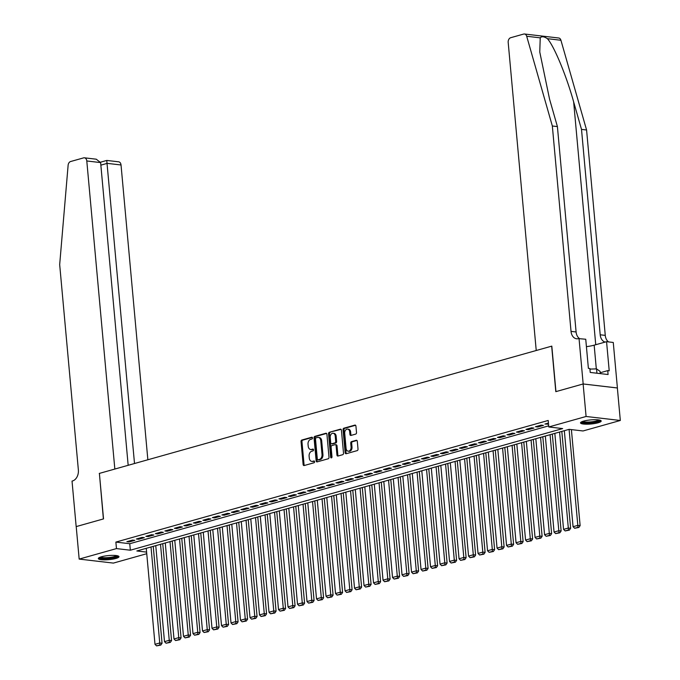 <?xml version="1.0" encoding="UTF-8"?>
<svg xmlns="http://www.w3.org/2000/svg" width="680" height="680" viewBox="0 0 680 680"><rect width="100%" height="100%" fill="white"/><g stroke="black" fill="none" stroke-linecap="round" stroke-linejoin="round"><path stroke-width="1.02" d="M312.502 437.937A0.918 0.654 -83.3 0 0 311.763 437.231L301.861 440.019A1.309 0.935 -83.3 0 0 301.045 441.558L303.127 464.525A1.309 0.935 -83.3 0 0 304.181 465.537L314.092 462.748A0.918 0.654 -83.3 0 0 313.93 460.963L312.647 461.32A4.182 2.992 -83.3 0 1 311.788 461.397A4.182 2.992 -83.3 0 1 309.289 458.082L309.111 456.169A4.182 2.992 -83.3 0 1 311.729 451.239L313.012 450.883A0.918 0.654 -83.3 0 0 312.843 449.098L311.567 449.454A4.182 2.992 -83.3 0 1 310.709 449.531A4.182 2.992 -83.3 0 1 308.21 446.216L308.031 444.304A4.182 2.992 -83.3 0 1 310.649 439.373L311.933 439.017A0.918 0.654 -83.3 0 0 312.502 437.937M598.068 422.79A10.387 2.049 -5.2 0 1 586.917 424.201A10.387 2.049 -5.2 0 1 580.508 422.892A10.387 2.049 -5.2 0 1 583.635 421.107A10.387 2.049 -5.2 0 1 594.788 419.696A10.387 2.049 -5.2 0 1 601.196 421.005A10.387 2.049 -5.2 0 1 598.068 422.79M115.864 558.458A10.387 2.049 -5.2 0 1 104.703 559.861A10.387 2.049 -5.2 0 1 98.303 558.552A10.387 2.049 -5.2 0 1 101.422 556.767A10.387 2.049 -5.2 0 1 112.582 555.365A10.387 2.049 -5.2 0 1 118.983 556.673A10.387 2.049 -5.2 0 1 115.864 558.458M355.7 434.095A1.309 0.935 -83.3 0 0 356.515 432.556L355.929 426.113A1.309 0.935 -83.3 0 0 354.875 425.102L343.876 428.196A1.309 0.935 -83.3 0 0 343.06 429.734L345.142 452.702A1.309 0.935 -83.3 0 0 346.197 453.713L357.204 450.619A1.309 0.935 -83.3 0 0 358.02 449.081L357.306 441.294A1.309 0.935 -83.3 0 0 356.26 440.283L351.551 441.609A1.309 0.935 -83.3 0 0 350.736 443.147L351.084 447.006A3.494 2.499 -83.3 0 1 348.185 451.18A3.494 2.499 -83.3 0 1 346.094 448.409L344.717 433.287A3.494 2.499 -83.3 0 1 347.625 429.114A3.494 2.499 -83.3 0 1 349.707 431.885L349.936 434.409A1.309 0.935 -83.3 0 0 350.99 435.421L355.7 434.095M146.752 553.707L113.407 563.091L79.169 559.087L76.211 526.583L103.53 518.899L99.391 473.399L551.667 346.162L555.807 391.654L583.125 383.971L586.083 416.475L620.321 420.478L583.024 430.967L569.143 429.344L136.825 550.97L146.608 552.117M79.169 559.087L116.467 548.59L130.347 550.213L562.666 428.587L548.785 426.964L586.083 416.475M548.785 426.964L548.199 420.461L115.872 542.087L116.467 548.59M326.918 434.274A1.309 0.935 -83.3 0 0 325.873 433.262L314.865 436.356A1.309 0.935 -83.3 0 0 314.05 437.894L316.14 460.862A1.309 0.935 -83.3 0 0 317.186 461.873L328.194 458.779A1.309 0.935 -83.3 0 0 329.01 457.24L326.918 434.274M329.366 432.276L340.374 429.182A1.309 0.935 -83.3 0 1 341.428 430.194L343.51 453.16A1.309 0.935 -83.3 0 1 342.695 454.699L337.986 456.025A1.309 0.935 -83.3 0 1 336.94 455.013L336.09 445.697A1.309 0.935 -83.3 0 0 335.045 444.686L331.916 445.562A1.309 0.935 -83.3 0 0 331.1 447.1L331.984 456.798A0.918 0.654 -83.3 0 1 330.675 457.164L328.55 433.815A1.309 0.935 -83.3 0 1 329.366 432.276L341.054 429.361M132.557 540.073L126.862 541.671L129.174 541.943L134.869 540.337L132.557 540.073M142.06 537.395L136.357 539.002L138.678 539.274L144.373 537.667L142.06 537.395M151.564 534.726L145.86 536.325L148.172 536.596L153.875 534.998L151.564 534.726M161.066 532.049L155.363 533.656L157.675 533.928L163.379 532.321L161.066 532.049M170.569 529.38L164.866 530.978L167.178 531.25L172.881 529.652L170.569 529.38M180.064 526.702L174.369 528.309L176.681 528.581L182.385 526.975L180.064 526.702M189.567 524.034L183.872 525.631L186.184 525.904L191.879 524.306L189.567 524.034M199.07 521.356L193.367 522.962L195.687 523.235L201.382 521.628L199.07 521.356M208.573 518.687L202.869 520.285L205.181 520.557L210.885 518.959L208.573 518.687M218.076 516.01L212.373 517.616L214.684 517.888L220.388 516.281L218.076 516.01M227.579 513.34L221.875 514.938L224.188 515.211L229.891 513.612L227.579 513.34M237.074 510.663L231.378 512.269L233.69 512.542L239.394 510.935L237.074 510.663M246.576 507.994L240.881 509.592L243.194 509.864L248.888 508.266L246.576 507.994M256.079 505.317L250.376 506.923L252.697 507.195L258.392 505.588L256.079 505.317M265.582 502.647L259.879 504.245L262.191 504.517L267.894 502.919L265.582 502.647M275.085 499.97L269.382 501.577L271.694 501.848L277.398 500.242L275.085 499.97M284.589 497.301L278.885 498.899L281.197 499.171L286.9 497.573L284.589 497.301M294.083 494.623L288.388 496.23L290.7 496.502L296.403 494.896L294.083 494.623M303.586 491.954L297.891 493.561L300.203 493.825L305.898 492.226L303.586 491.954M313.089 489.277L307.385 490.883L309.706 491.156L315.401 489.549L313.089 489.277M322.592 486.608L316.889 488.214L319.2 488.478L324.904 486.88L322.592 486.608M332.095 483.93L326.392 485.537L328.703 485.809L334.407 484.202L332.095 483.93M341.598 481.262L335.894 482.868L338.207 483.131L343.91 481.534L341.598 481.262M351.101 478.584L345.398 480.19L347.709 480.462L353.413 478.856L351.101 478.584M360.596 475.915L354.9 477.521L357.212 477.785L362.907 476.187L360.596 475.915M370.099 473.238L364.395 474.844L366.716 475.116L372.411 473.51L370.099 473.238M379.601 470.568L373.898 472.175L376.21 472.438L381.913 470.84L379.601 470.568M389.104 467.891L383.401 469.498L385.713 469.769L391.416 468.163L389.104 467.891M398.607 465.222L392.904 466.829L395.216 467.092L400.92 465.494L398.607 465.222M408.111 462.544L402.407 464.151L404.719 464.423L410.423 462.817L408.111 462.544M417.605 459.875L411.91 461.482L414.222 461.745L419.925 460.147L417.605 459.875M427.108 457.198L421.413 458.804L423.725 459.077L429.42 457.47L427.108 457.198M436.611 454.529L430.907 456.135L433.219 456.408L438.923 454.801L436.611 454.529M446.114 451.851L440.41 453.458L442.723 453.73L448.426 452.123L446.114 451.851M455.617 449.183L449.913 450.789L452.225 451.061L457.929 449.454L455.617 449.183M465.12 446.513L459.416 448.112L461.728 448.383L467.432 446.777L465.12 446.513M474.614 443.836L468.919 445.442L471.231 445.714L476.935 444.108L474.614 443.836M484.117 441.167L478.423 442.765L480.735 443.037L486.429 441.43L484.117 441.167M493.62 438.489L487.917 440.096L490.238 440.368L495.933 438.762L493.62 438.489M503.123 435.82L497.42 437.418L499.732 437.69L505.435 436.084L503.123 435.82M512.626 433.143L506.923 434.75L509.235 435.022L514.938 433.415L512.626 433.143M522.13 430.474L516.426 432.072L518.738 432.344L524.442 430.738L522.13 430.474M531.624 427.796L525.929 429.403L528.241 429.675L533.944 428.069L531.624 427.796M541.127 425.127L535.432 426.725L537.744 426.998L543.439 425.391L541.127 425.127M115.872 542.087L129.752 543.719L548.692 425.85M548.437 423.07L544.927 424.056L548.513 423.963M583.125 383.971L617.363 387.982L620.321 420.478M129.752 543.719L130.347 550.213M129.174 541.943L129.089 541.042M138.678 539.274L138.593 538.373M148.172 536.596L148.095 535.696M157.675 533.928L157.599 533.027M167.178 531.25L167.093 530.358M176.681 528.581L176.596 527.68M186.184 525.904L186.099 525.011M195.687 523.235L195.602 522.333M205.181 520.557L205.105 519.664M214.684 517.888L214.608 516.987M224.188 515.211L224.102 514.318M233.69 512.542L233.605 511.64M243.194 509.864L243.108 508.971M252.697 507.195L252.611 506.294M262.191 504.517L262.115 503.625M271.694 501.848L271.618 500.947M281.197 499.171L281.112 498.279M290.7 496.502L290.615 495.601M300.203 493.825L300.118 492.932M309.706 491.156L309.621 490.254M319.2 488.478L319.124 487.585M328.703 485.809L328.627 484.908M338.207 483.131L338.122 482.239M347.709 480.462L347.625 479.562M357.212 477.785L357.127 476.892M366.716 475.116L366.63 474.215M376.21 472.438L376.133 471.546M385.713 469.769L385.637 468.868M395.216 467.092L395.139 466.2M404.719 464.423L404.634 463.522M414.222 461.745L414.137 460.853M423.725 459.077L423.64 458.175M433.219 456.408L433.143 455.506M442.723 453.73L442.646 452.829M452.225 451.061L452.149 450.16M461.728 448.383L461.644 447.483M471.231 445.714L471.146 444.813M480.735 443.037L480.649 442.136M490.238 440.368L490.152 439.467M499.732 437.69L499.656 436.789M509.235 435.022L509.159 434.12M518.738 432.344L518.653 431.443M528.241 429.675L528.156 428.774M537.744 426.998L537.659 426.096M547.247 424.328L547.162 423.427M310.709 449.531L311.635 449.633A4.182 2.992 -83.3 0 0 312.486 449.565L311.567 449.454M313.403 449.31L312.486 449.565M311.788 461.397L312.715 461.499A4.182 2.992 -83.3 0 0 313.574 461.431L312.647 461.32M314.483 461.176L313.574 461.431M312.324 437.444L302.778 440.13A1.309 0.935 -83.3 0 0 301.962 441.668L304.053 464.635A1.309 0.935 -83.3 0 0 304.427 465.469M326.553 433.44L315.792 436.466A1.309 0.935 -83.3 0 0 314.976 438.005L317.067 460.972A1.309 0.935 -83.3 0 0 317.433 461.805M316.055 437.852A0.918 0.654 -83.3 0 0 315.486 438.931L317.322 459.094A0.918 0.654 -83.3 0 0 318.053 459.799L319.404 459.425A4.182 2.992 -83.3 0 0 322.023 454.495L320.764 440.716A4.182 2.992 -83.3 0 0 318.265 437.401A4.182 2.992 -83.3 0 0 317.407 437.478L316.055 437.852M318.614 459.867A0.918 0.654 -83.3 0 0 318.979 459.91L318.053 459.799M318.265 437.401L319.192 437.512A4.182 2.992 -83.3 0 1 321.691 440.827L322.94 454.606A4.182 2.992 -83.3 0 1 320.331 459.527L318.979 459.91M335.971 444.788A1.309 0.935 -83.3 0 1 337.017 445.808L337.866 455.124A1.309 0.935 -83.3 0 0 338.232 455.957M330.293 432.387A1.309 0.935 -83.3 0 0 329.477 433.925L331.602 457.274A0.918 0.654 -83.3 0 0 331.721 457.674M335.214 436.033A3.494 2.499 -83.3 0 0 333.124 433.262A3.494 2.499 -83.3 0 0 330.225 437.435L330.709 442.765A1.309 0.935 -83.3 0 0 331.755 443.776L334.883 442.901A1.309 0.935 -83.3 0 0 335.699 441.363L335.214 436.033L336.141 436.144A3.494 2.499 -83.3 0 0 334.05 433.373L333.124 433.262M332.154 443.827A1.309 0.935 -83.3 0 0 332.681 443.887L331.755 443.776M336.141 436.144L336.625 441.464A1.309 0.935 -83.3 0 1 335.809 443.003L332.681 443.887M347.625 429.114L348.543 429.225A3.494 2.499 -83.3 0 1 350.633 431.995L350.863 434.52A1.309 0.935 -83.3 0 0 351.228 435.353M348.185 451.18L349.112 451.29A3.494 2.499 -83.3 0 0 352.01 447.117L351.084 447.006M356.94 440.462L352.478 441.719A1.309 0.935 -83.3 0 0 351.662 443.258L352.01 447.117M355.563 425.28L344.794 428.306A1.309 0.935 -83.3 0 0 343.978 429.845L346.069 452.812A1.309 0.935 -83.3 0 0 346.443 453.645M151.011 546.983L159.749 642.983L154.998 644.317L146.26 548.318M159.885 644.954L156.553 645.889L160.811 645.065L159.885 644.954L159.749 642.983L162.061 643.255L153.238 546.354M154.998 644.317L156.553 645.889M160.811 645.065L162.061 643.255M117.504 555.773A8.985 1.776 -5.2 0 1 117.164 556.299A8.985 1.776 -5.2 0 1 107.44 558.442A8.985 1.776 -5.2 0 1 99.594 557.404M100.496 557.056A8.321 1.64 174.8 0 0 108.451 557.575A8.321 1.64 174.8 0 0 116.467 555.67A8.321 1.64 174.8 0 0 116.56 555.594M98.626 557.974A10.319 2.04 174.8 0 0 108.494 558.62A10.319 2.04 174.8 0 0 118.439 556.265A10.319 2.04 174.8 0 0 118.558 556.155M599.709 420.113A8.985 1.776 -5.2 0 1 599.369 420.639A8.985 1.776 -5.2 0 1 589.645 422.773A8.985 1.776 -5.2 0 1 581.808 421.736M582.7 421.396A8.321 1.64 174.8 0 0 590.656 421.914A8.321 1.64 174.8 0 0 598.672 420.01A8.321 1.64 174.8 0 0 598.765 419.934M580.831 422.314A10.319 2.04 174.8 0 0 590.699 422.96A10.319 2.04 174.8 0 0 600.644 420.597A10.319 2.04 174.8 0 0 600.771 420.495M600.27 373.609L600.066 371.339L596.538 368.883L589.925 369.096M596.938 373.226L596.538 368.883M147.857 459.765L121.031 164.976L107.194 163.362L100.861 165.146M134.512 463.522L106.769 160.59M99.246 473.442L114.835 469.055L86.793 160.973A3.995 2.856 -83.3 0 0 84.405 157.811A3.995 2.856 -83.3 0 0 83.589 157.879L70.618 161.525A3.995 2.856 -83.3 0 0 68.119 165.266L59.678 264.596L78.37 469.982A9.325 6.655 96.7 0 1 72.547 480.956L72.029 481.1L76.168 526.601L103.385 518.942L99.399 473.458M128.171 465.307L100.623 162.588L86.793 160.973M100.555 162.189L106.803 160.429L118.643 161.815A3.995 2.856 96.7 0 1 121.031 164.976M84.405 157.811L96.246 159.196L100.623 162.588M540.235 37.842L526.694 36.252A3.995 2.856 -83.3 0 0 524.476 34L558.713 38.004A3.995 2.856 96.7 0 1 560.932 40.264L586.577 129.999L581.51 129.404L573.648 101.889C566.372 75.616 553.979 45.773 547.391 38.675C544.085 36.465 541.696 36.184 540.235 37.842L539.767 52.02L549.542 99.067L557.404 126.582L576.096 331.976A9.325 6.655 -83.3 0 0 579.428 338.504M557.404 126.582L552.338 125.987L571.03 331.381A9.325 6.655 -83.3 0 0 576.597 338.767A9.325 6.655 -83.3 0 0 578.51 338.606L585.744 339.243L588.387 368.365L589.875 368.534L590.223 372.436L608.082 374.527L607.733 370.625L609.212 370.804L606.56 341.683L613.266 342.465L617.406 387.966L583.177 383.962L555.951 391.62L551.812 346.12L536.231 350.506L508.19 42.415A3.995 2.856 -83.3 0 1 510.688 37.714L523.651 34.068A3.995 2.856 -83.3 0 1 524.476 34M586.577 129.999L605.268 335.385A9.325 6.655 -83.3 0 0 608.591 341.921M605.174 342.074A9.325 6.655 -83.3 0 1 600.202 334.789L581.51 129.404M526.694 36.252L552.338 125.987M579.029 338.462L583.177 383.962M606.56 341.683L594.159 345.168A14.977 2.958 -5.2 0 1 586.415 346.647M607.733 370.625L600.193 372.75M160.514 544.306L169.252 640.313L164.5 641.648L155.762 545.649M169.388 642.285L166.056 643.221L170.306 642.387L169.388 642.285L169.252 640.313L171.564 640.586L162.741 543.677M164.5 641.648L166.056 643.221M170.306 642.387L171.564 640.586M170.017 541.637L178.755 637.636L174.004 638.971L165.266 542.971M178.882 639.608L175.559 640.543L179.809 639.718L178.882 639.608L178.755 637.636L181.067 637.908L172.244 541.008M174.004 638.971L175.559 640.543M179.809 639.718L181.067 637.908M179.511 538.96L188.249 634.967L183.498 636.302L174.769 540.303M188.385 636.939L185.062 637.874L189.312 637.041L188.385 636.939L188.249 634.967L190.561 635.239L181.747 538.339M183.498 636.302L185.062 637.874M189.312 637.041L190.561 635.239M189.014 536.29L197.752 632.289L193.001 633.633L184.263 537.625M197.888 634.262L194.565 635.196L198.815 634.372L197.888 634.262L197.752 632.289L200.065 632.562L191.25 535.662M193.001 633.633L194.565 635.196M198.815 634.372L200.065 632.562M198.518 533.613L207.256 629.62L202.504 630.955L193.766 534.956M207.392 631.592L204.068 632.527L208.318 631.694L207.392 631.592L207.256 629.62L209.567 629.892L200.753 532.992M202.504 630.955L204.068 632.527M208.318 631.694L209.567 629.892M208.02 530.944L216.758 626.943L212.007 628.286L203.269 532.279M216.894 628.915L213.571 629.85L217.821 629.025L216.894 628.915L216.758 626.943L219.071 627.215L210.256 530.315M212.007 628.286L213.571 629.85M217.821 629.025L219.071 627.215M217.523 528.266L226.261 624.274L221.51 625.608L212.772 529.61M226.398 626.246L223.065 627.181L227.315 626.356L226.398 626.246L226.261 624.274L228.574 624.546L219.75 527.646M221.51 625.608L223.065 627.181M227.315 626.356L228.574 624.546M227.026 525.597L235.764 621.596L231.013 622.939L222.275 526.932M235.892 623.568L232.569 624.504L236.819 623.679L235.892 623.568L235.764 621.596L238.076 621.869L229.253 524.968M231.013 622.939L232.569 624.504M236.819 623.679L238.076 621.869M236.521 522.92L245.259 618.928L240.507 620.262L231.778 524.263M245.395 620.899L242.072 621.835L246.322 621.01L245.395 620.899L245.259 618.928L247.579 619.2L238.756 522.299M240.507 620.262L242.072 621.835M246.322 621.01L247.579 619.2M246.024 520.251L254.762 616.25L250.01 617.593L241.273 521.586M254.898 618.222L251.575 619.157L255.825 618.332L254.898 618.222L254.762 616.25L257.074 616.522L248.259 519.622M250.01 617.593L251.575 619.157M255.825 618.332L257.074 616.522M255.527 517.573L264.265 613.581L259.514 614.915L250.775 518.917M264.401 615.553L261.077 616.488L265.327 615.663L264.401 615.553L264.265 613.581L266.577 613.853L257.762 516.953M259.514 614.915L261.077 616.488M265.327 615.663L266.577 613.853M265.03 514.904L273.768 610.904L269.017 612.246L260.278 516.239M273.904 612.875L270.58 613.81L274.83 612.986L273.904 612.875L273.768 610.904L276.08 611.175L267.265 514.275M269.017 612.246L270.58 613.81M274.83 612.986L276.08 611.175M274.533 512.227L283.271 608.235L278.519 609.569L269.781 513.57M283.407 610.207L280.075 611.141L284.325 610.317L283.407 610.207L283.271 608.235L285.583 608.506L276.76 511.606M278.519 609.569L280.075 611.141M284.325 610.317L285.583 608.506M284.036 509.558L292.774 605.557L288.023 606.9L279.284 510.892M292.901 607.529L289.578 608.464L293.828 607.639L292.901 607.529L292.774 605.557L295.086 605.829L286.263 508.929M288.023 606.9L289.578 608.464M293.828 607.639L295.086 605.829M293.539 506.881L302.269 602.888L297.517 604.222L288.787 508.223M302.404 604.86L299.081 605.795L303.331 604.971L302.404 604.86L302.269 602.888L304.589 603.16L295.766 506.26M297.517 604.222L299.081 605.795M303.331 604.971L304.589 603.16M303.034 504.212L311.772 600.211L307.02 601.553L298.282 505.546M311.907 602.183L308.584 603.117L312.834 602.293L311.907 602.183L311.772 600.211L314.083 600.483L305.269 503.583M307.02 601.553L308.584 603.117M312.834 602.293L314.083 600.483M312.536 501.542L321.274 597.542L316.523 598.876L307.785 502.877M321.411 599.513L318.087 600.448L322.337 599.624L321.411 599.513L321.274 597.542L323.587 597.813L314.772 500.913M316.523 598.876L318.087 600.448M322.337 599.624L323.587 597.813M322.039 498.865L330.777 594.864L326.026 596.207L317.288 500.2M330.913 596.836L327.59 597.771L331.84 596.946L330.913 596.836L330.777 594.864L333.089 595.136L324.275 498.236M326.026 596.207L327.59 597.771M331.84 596.946L333.089 595.136M331.543 496.196L340.28 592.195L335.529 593.529L326.791 497.531M340.416 594.167L337.084 595.102L341.343 594.277L340.416 594.167L340.28 592.195L342.592 592.467L333.769 495.567M335.529 593.529L337.084 595.102M341.343 594.277L342.592 592.467M341.046 493.519L349.784 589.517L345.032 590.861L336.294 494.853M349.911 591.49L346.587 592.424L350.837 591.6L349.911 591.49L349.784 589.517L352.096 589.789L343.273 492.889M345.032 590.861L346.587 592.424M350.837 591.6L352.096 589.789M350.548 490.85L359.278 586.848L354.526 588.183L345.797 492.184M359.414 588.821L356.091 589.755L360.341 588.931L359.414 588.821L359.278 586.848L361.599 587.12L352.775 490.221M354.526 588.183L356.091 589.755M360.341 588.931L361.599 587.12M360.043 488.172L368.781 584.171L364.029 585.514L355.291 489.506M368.917 586.143L365.594 587.078L369.844 586.254L368.917 586.143L368.781 584.171L371.093 584.443L362.278 487.543M364.029 585.514L365.594 587.078M369.844 586.254L371.093 584.443M369.546 485.503L378.284 581.502L373.532 582.837L364.795 486.837M378.42 583.474L375.096 584.409L379.346 583.585L378.42 583.474L378.284 581.502L380.596 581.774L371.781 484.874M373.532 582.837L375.096 584.409M379.346 583.585L380.596 581.774M379.049 482.825L387.787 578.825L383.036 580.167L374.298 484.16M387.923 580.796L384.6 581.74L388.85 580.907L387.923 580.796L387.787 578.825L390.099 579.096L381.284 482.196M383.036 580.167L384.6 581.74M388.85 580.907L390.099 579.096M388.552 480.156L397.29 576.156L392.538 577.49L383.8 481.491M397.426 578.127L394.094 579.062L398.352 578.238L397.426 578.127L397.29 576.156L399.602 576.428L390.779 479.527M392.538 577.49L394.094 579.062M398.352 578.238L399.602 576.428M398.055 477.479L406.793 573.486L402.041 574.821L393.303 478.813M406.929 575.45L403.597 576.394L407.847 575.56L406.929 575.45L406.793 573.486L409.105 573.75L400.282 476.85M402.041 574.821L403.597 576.394M407.847 575.56L409.105 573.75M407.558 474.81L416.287 570.809L411.545 572.144L402.806 476.144M416.423 572.781L413.1 573.716L417.35 572.891L416.423 572.781L416.287 570.809L418.608 571.081L409.785 474.181M411.545 572.144L413.1 573.716M417.35 572.891L418.608 571.081M417.052 472.133L425.791 568.14L421.039 569.475L412.301 473.467M425.926 570.104L422.603 571.047L426.853 570.214L425.926 570.104L425.791 568.14L428.102 568.404L419.288 471.504M421.039 569.475L422.603 571.047M426.853 570.214L428.102 568.404M426.555 469.463L435.293 565.462L430.542 566.797L421.804 470.798M435.429 567.435L432.106 568.369L436.356 567.545L435.429 567.435L435.293 565.462L437.606 565.735L428.791 468.835M430.542 566.797L432.106 568.369M436.356 567.545L437.606 565.735M436.058 466.786L444.796 562.793L440.045 564.128L431.307 468.12M444.933 564.765L441.609 565.7L445.859 564.867L444.933 564.765L444.796 562.793L447.108 563.057L438.294 466.157M440.045 564.128L441.609 565.7M445.859 564.867L447.108 563.057M445.562 464.117L454.3 560.116L449.548 561.45L440.81 465.452M454.435 562.088L451.103 563.023L455.362 562.198L454.435 562.088L454.3 560.116L456.612 560.388L447.788 463.488M449.548 561.45L451.103 563.023M455.362 562.198L456.612 560.388M455.065 461.44L463.802 557.447L459.051 558.781L450.313 462.774M463.938 559.419L460.606 560.354L464.856 559.521L463.938 559.419L463.802 557.447L466.114 557.711L457.291 460.81M459.051 558.781L460.606 560.354M464.856 559.521L466.114 557.711M464.567 458.771L473.297 554.769L468.554 556.104L459.816 460.105M473.433 556.741L470.11 557.677L474.36 556.852L473.433 556.741L473.297 554.769L475.617 555.042L466.794 458.142M468.554 556.104L470.11 557.677M474.36 556.852L475.617 555.042M474.062 456.093L482.8 552.101L478.048 553.435L469.319 457.427M482.936 554.072L479.613 555.008L483.863 554.174L482.936 554.072L482.8 552.101L485.112 552.364L476.298 455.464M478.048 553.435L479.613 555.008M483.863 554.174L485.112 552.364M483.565 453.424L492.303 549.423L487.552 550.758L478.813 454.758M492.439 551.395L489.115 552.33L493.365 551.505L492.439 551.395L492.303 549.423L494.615 549.695L485.8 452.795M487.552 550.758L489.115 552.33M493.365 551.505L494.615 549.695M493.068 450.746L501.806 546.754L497.054 548.088L488.317 452.081M501.942 548.726L498.618 549.661L502.868 548.828L501.942 548.726L501.806 546.754L504.118 547.017L495.304 450.117M497.054 548.088L498.618 549.661M502.868 548.828L504.118 547.017M502.571 448.077L511.309 544.077L506.558 545.411L497.819 449.412M511.445 546.048L508.113 546.983L512.371 546.159L511.445 546.048L511.309 544.077L513.621 544.348L504.798 447.448M506.558 545.411L508.113 546.983M512.371 546.159L513.621 544.348M512.074 445.4L520.812 541.408L516.06 542.742L507.322 446.735M520.948 543.38L517.616 544.314L521.866 543.481L520.948 543.38L520.812 541.408L523.124 541.671L514.301 444.771M516.06 542.742L517.616 544.314M521.866 543.481L523.124 541.671M521.577 442.731L530.307 538.73L525.563 540.064L516.825 444.065M530.442 540.702L527.119 541.637L531.369 540.812L530.442 540.702L530.307 538.73L532.627 539.002L523.804 442.102M525.563 540.064L527.119 541.637M531.369 540.812L532.627 539.002M531.071 440.054L539.81 536.061L535.058 537.395L526.328 441.396M539.946 538.033L536.622 538.968L540.872 538.135L539.946 538.033L539.81 536.061L542.121 536.333L533.307 439.425M535.058 537.395L536.622 538.968M540.872 538.135L542.121 536.333M540.575 437.385L549.312 533.384L544.561 534.718L535.823 438.719M549.448 535.356L546.125 536.29L550.375 535.466L549.448 535.356L549.312 533.384L551.625 533.656L542.81 436.756M544.561 534.718L546.125 536.29M550.375 535.466L551.625 533.656M550.077 434.707L558.815 530.715L554.064 532.049L545.326 436.05M558.952 532.687L555.628 533.621L559.878 532.788L558.952 532.687L558.815 530.715L561.127 530.986L552.313 434.078M554.064 532.049L555.628 533.621M559.878 532.788L561.127 530.986M559.581 432.038L568.318 528.037L563.567 529.371L554.829 433.373M568.454 530.009L565.131 530.944L569.381 530.119L568.454 530.009L568.318 528.037L570.63 528.309L561.816 431.409M563.567 529.371L565.131 530.944M569.381 530.119L570.63 528.309M569.083 429.361L577.821 525.368L573.07 526.702L564.332 430.703M577.957 527.34L574.625 528.275L578.875 527.442L577.957 527.34L577.821 525.368L580.134 525.64L571.395 429.607M573.07 526.702L574.625 528.275M578.875 527.442L580.134 525.64M304.053 464.635L303.127 464.525M301.962 441.668L301.045 441.558M302.778 440.13L301.861 440.019M317.067 460.972L316.14 460.862M314.976 438.005L314.05 437.894M315.792 436.466L314.865 436.356M326.4 433.322L325.873 433.262M320.331 459.527L319.404 459.425M322.94 454.606L322.023 454.495M321.691 440.827L320.764 440.716M340.901 429.241L340.374 429.182M337.866 455.124L336.94 455.013M337.017 445.808L336.09 445.697M331.602 457.274L330.675 457.164M329.477 433.925L328.55 433.815M335.809 443.003L334.883 442.901M336.625 441.464L335.699 441.363M350.863 434.52L349.936 434.409M350.633 431.995L349.707 431.885M351.662 443.258L350.736 443.147M352.478 441.719L351.551 441.609M356.787 440.342L356.26 440.283M346.069 452.812L345.142 452.702M343.978 429.845L343.06 429.734M344.794 428.306L343.876 428.196M355.402 425.161L354.875 425.102M573.648 101.889L595.748 344.726M576.096 331.976L571.03 331.381M600.202 334.789L605.268 335.385M560.932 40.264L547.391 38.675M596.317 368.892L594.159 345.168M318.793 459.927L317.866 459.816M336.234 444.771L335.308 444.66M332.409 443.904L331.491 443.802"/></g></svg>
